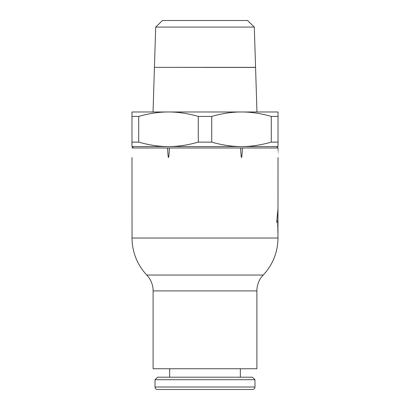 <?xml version="1.0" encoding="UTF-8"?>
<svg xmlns="http://www.w3.org/2000/svg" width="410" height="410" viewBox="0 0 410 410"><rect width="100%" height="100%" fill="white"/><g stroke="black" fill="none" stroke-linecap="round" stroke-linejoin="round"><path stroke-width="0.61" d="M132.04 238.031L277.959 238.031L277.965 234.371L277.944 239.261A53.807 53.807 0 0 1 263.21 275.038A23.062 23.062 0 0 0 256.891 290.9L256.891 368.749L153.109 368.749L153.109 290.9A23.062 23.062 0 0 0 146.79 275.038A53.807 53.807 0 0 1 132.04 238.031L131.974 157.491M276.55 146.565L278.026 147.984C278.026 160.659 278.026 160.659 278.026 147.989L167.572 147.989C168.182 160.659 168.792 160.659 169.402 147.989M211.724 116.409L211.724 142.126C221.841 145.017 231.465 146.498 240.603 146.565L242.423 146.565C251.561 146.498 261.185 145.017 271.297 142.126L271.297 116.409C261.185 113.524 251.561 112.043 242.423 111.976L240.603 111.976C231.465 112.043 221.841 113.524 211.724 116.409L198.276 116.409C188.159 113.524 178.534 112.043 169.397 111.976L167.577 111.976C158.439 112.043 148.815 113.524 138.703 116.409L138.703 142.126C148.815 145.017 158.439 146.498 167.577 146.565L131.974 146.565L131.974 111.976L167.577 111.976M240.603 111.976L169.397 111.976M211.724 142.126L198.276 142.126L198.276 116.409M240.603 146.565L169.397 146.565C178.534 146.498 188.159 145.017 198.276 142.126M167.577 146.565L169.397 146.565M205 67.389L178.094 67.353M254.308 27.081L247.522 20.5L162.478 20.5L155.692 27.081L154.432 67.353L255.568 67.353L254.308 27.081L155.692 27.081M254.964 387.004A2.496 2.496 0 0 1 252.468 389.5L157.532 389.5A2.496 2.496 0 0 1 155.036 387.004L254.964 387.004L254.964 379.701L155.036 379.701L155.036 387.004M254.964 379.701L252.468 377.2L157.532 377.2L155.036 379.701M174.25 389.5L235.75 389.5M277.995 194.991L277.985 208.828L276.632 222.666L277.985 208.828L278.026 157.491M240.598 147.989C241.208 160.659 241.818 160.659 242.428 147.989M277.97 228.467L277.965 234.371L277.632 220.534C278.011 211.432 278.011 211.432 277.632 220.534M277.657 220.534C278.011 211.791 278.011 211.791 277.657 220.534C277.995 229.277 277.995 229.277 277.657 220.534M277.944 227.314L277.688 222.62M167.572 147.989L131.974 147.989C131.974 160.659 131.974 160.659 131.974 147.989L133.45 146.565M277.985 208.828L277.98 213.477M256.962 111.976L255.568 67.43L205 67.43M242.423 111.976L278.026 111.976L278.026 146.565L242.423 146.565M138.703 142.126L131.974 142.126M278.026 142.126L271.297 142.126M138.703 116.409L131.974 116.409M278.026 116.409L271.297 116.409M256.891 290.9L153.109 290.9M263.21 275.038L146.79 275.038M154.432 67.389L153.038 111.976M240.357 368.749L240.357 377.2M277.954 213.753L277.97 227.314M169.643 368.749L169.643 377.2"/></g></svg>
